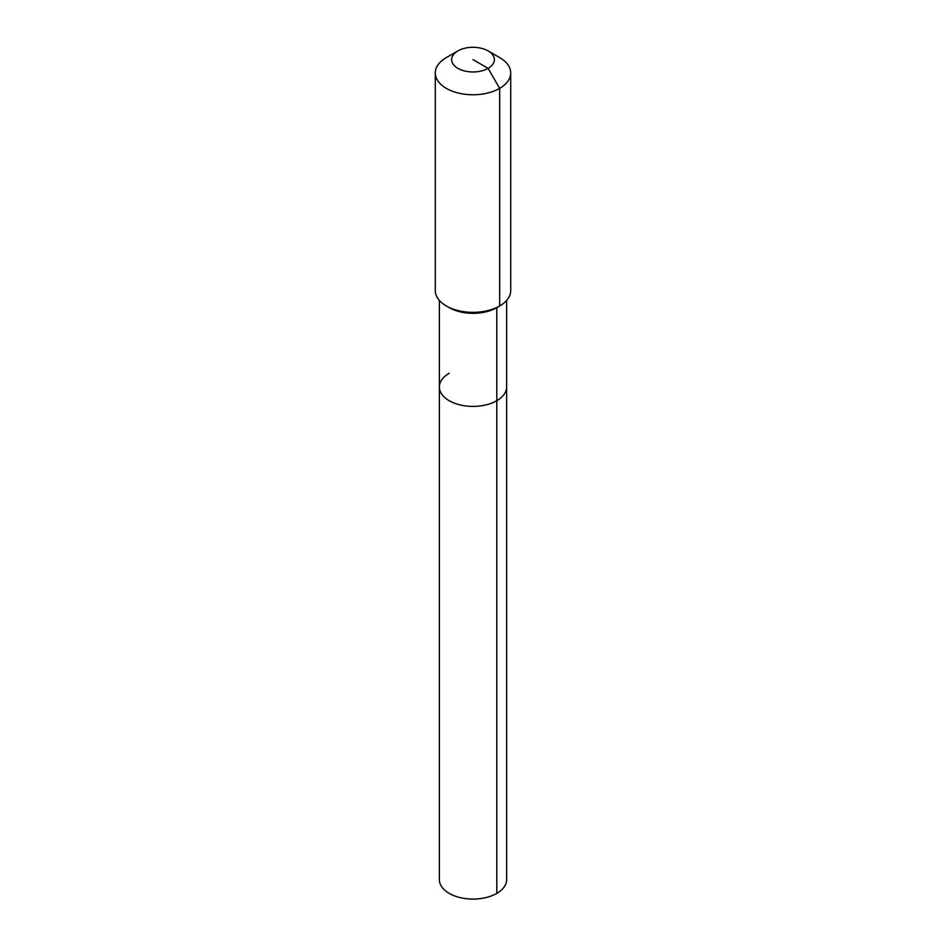 <?xml version="1.0" encoding="UTF-8"?>
<svg xmlns="http://www.w3.org/2000/svg" width="946" height="946" viewBox="0 0 946 946"><rect width="100%" height="100%" fill="white"/><g stroke="black" fill="none" stroke-linecap="round" stroke-linejoin="round"><path stroke-width="1.42" d="M506.63 300.438L506.63 879.662A33.63 19.417 180 0 1 496.78 893.391A33.63 19.417 180 0 1 460.134 897.6A33.63 19.417 180 0 1 439.37 879.662L439.37 386.985A33.63 19.417 180 0 1 449.22 373.256M488.112 50.918A21.368 12.333 180 0 1 488.112 68.36A21.368 12.333 180 0 1 457.888 68.36A21.368 12.333 180 0 1 457.888 50.918A21.368 12.333 180 0 1 488.112 50.918L499.665 57.588A37.71 21.77 180 0 1 510.71 72.984L510.71 290.576A37.71 21.77 180 0 1 499.665 305.972L496.78 307.639L496.78 400.714A33.63 19.417 180 0 0 506.63 386.985A33.63 19.417 180 0 1 496.78 400.714A33.63 19.417 180 0 1 460.134 404.923A33.63 19.417 180 0 1 439.37 386.985A33.63 19.417 180 0 0 460.134 404.923A33.63 19.417 180 0 0 496.78 400.714L496.78 893.391M510.71 72.984A37.71 21.77 180 0 1 499.665 88.38L499.665 305.972L496.78 307.639A33.63 19.417 180 0 1 449.22 307.639L446.335 305.972A37.71 21.77 180 0 1 435.29 290.576L435.29 72.984A37.71 21.77 180 0 1 446.335 57.588L457.888 50.918L446.335 57.588M496.78 307.639L499.665 305.972A37.71 21.77 180 0 1 446.335 305.972M473 59.633L488.112 68.36L499.665 88.38A37.71 21.77 180 0 1 458.574 93.098A37.71 21.77 180 0 1 435.29 72.984M439.37 300.438L439.37 386.985"/></g></svg>

